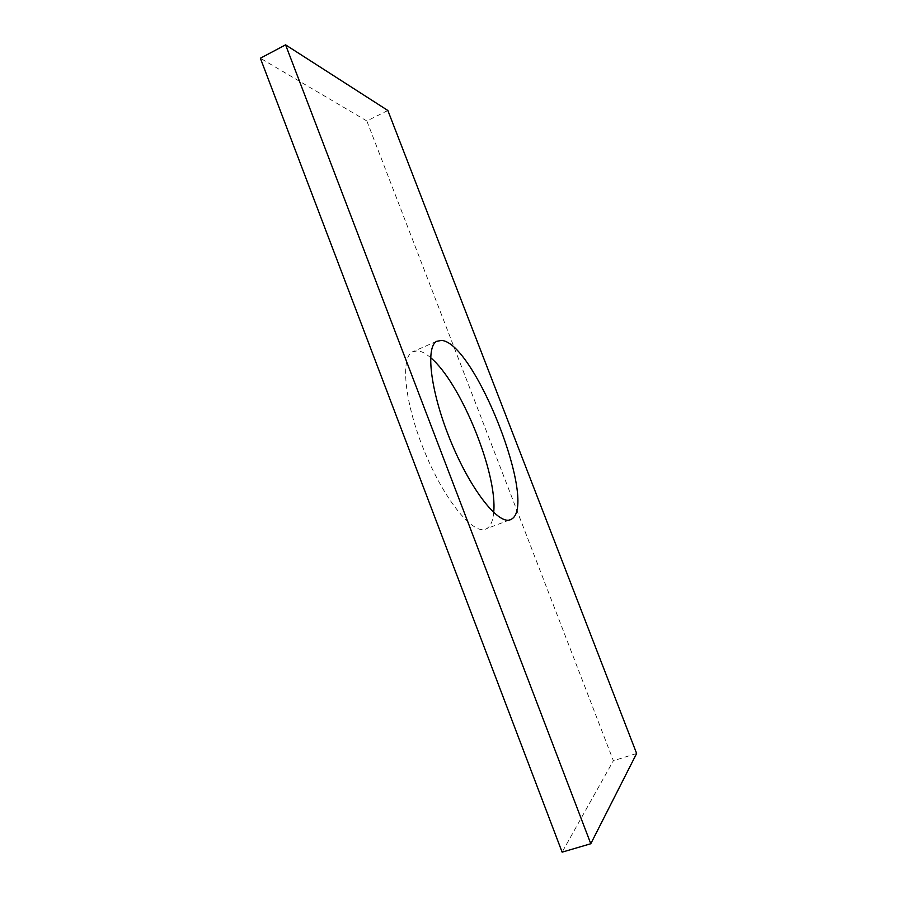 <?xml version="1.0" encoding="UTF-8"?>
<svg xmlns="http://www.w3.org/2000/svg" width="897" height="897" viewBox="0 0 897 897"><rect width="100%" height="100%" fill="white"/><g stroke="black" fill="none" stroke-linecap="round" stroke-linejoin="round"><path stroke-width="0.67" stroke-dasharray="4.49 3.36" d="M387.852 110.488L366.851 120.972L613.38 760.723L562.127 852.15M636.635 753.469L613.38 760.723M366.851 120.972L260.365 58.227M430.594 357.656C425.761 353.485 421.444 351.198 417.632 350.783L412.429 351.848C399.905 358.116 404.917 404.995 425.436 453.714C445.809 502.511 474.39 535.935 486.443 528.748C490.536 526.505 492.946 521.101 493.675 512.546M436.671 341.331L412.429 351.848M509.518 519.957L486.443 528.748"/><path stroke-width="1.35" d="M285.582 44.85L387.852 110.488L636.635 753.469L590.787 843.741L562.127 852.15L260.365 58.227L285.582 44.85L590.787 843.741M441.548 340.412L436.671 341.331C424.999 347.229 430.908 394.041 451.527 443.118C472.013 492.251 499.831 526.259 511.021 519.385C538.996 506.525 474.973 342.587 441.548 340.412M493.675 512.546C497.857 473.863 460.61 382.414 430.594 357.656M511.021 519.385L509.518 519.957"/></g></svg>
